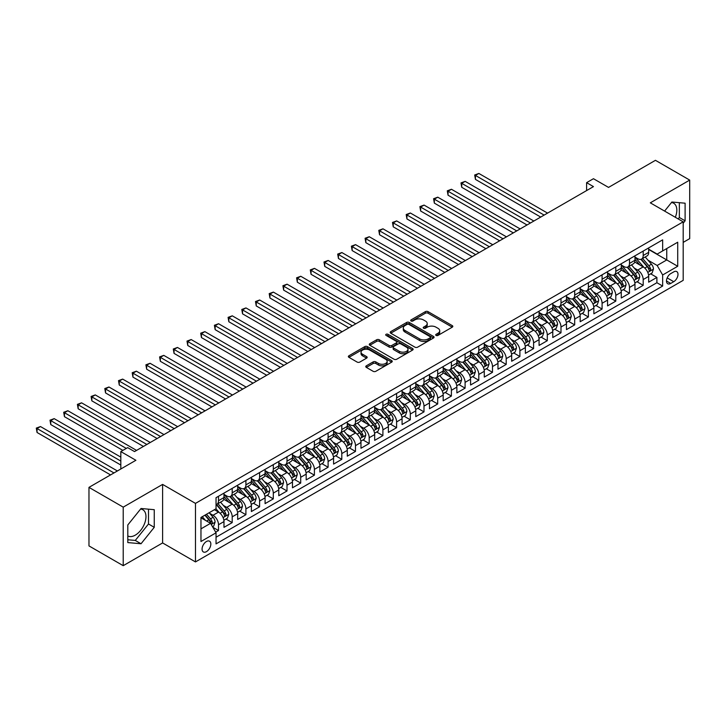 <?xml version="1.0" encoding="UTF-8"?>
<svg xmlns="http://www.w3.org/2000/svg" width="726" height="726" viewBox="0 0 726 726"><rect width="100%" height="100%" fill="white"/><g stroke="black" fill="none" stroke-linecap="round" stroke-linejoin="round"><path stroke-width="1.09" d="M436.09 335.421A1.334 0.771 0 0 0 437.978 335.421L452.262 327.172A1.906 1.098 0 0 0 452.815 326.391A1.906 1.098 0 0 0 452.262 325.62L428.059 311.645A1.906 1.098 0 0 0 425.363 311.645L411.079 319.894A1.334 0.771 0 0 0 410.689 320.438A1.334 0.771 0 0 0 411.079 320.983A1.334 0.771 0 0 0 412.967 320.983L414.809 319.912A6.089 3.512 0 0 1 423.421 319.912L425.436 321.074A6.089 3.512 0 0 1 427.215 323.56A6.089 3.512 0 0 1 425.436 326.047L423.585 327.108A1.334 0.771 0 0 0 423.194 327.653A1.334 0.771 0 0 0 423.585 328.197A1.334 0.771 0 0 0 425.472 328.197L427.315 327.136A6.089 3.512 0 0 1 435.927 327.136L437.941 328.297A6.089 3.512 0 0 1 439.72 330.784A6.089 3.512 0 0 1 437.941 333.261L436.09 334.332A1.334 0.771 0 0 0 435.7 334.877A1.334 0.771 0 0 0 436.09 335.421L436.09 334.332M127.812 535.942A15.11 8.721 120 0 0 135.281 535.144A15.11 8.721 120 0 0 145.155 521.831A15.11 8.721 120 0 0 142.831 509.725A15.11 8.721 120 0 0 140.608 509.035M206.447 551.642A6.198 3.576 120 0 0 210.495 546.179A6.198 3.576 120 0 0 209.551 541.206A6.198 3.576 120 0 0 206.447 541.514A6.198 3.576 120 0 0 202.4 546.977A6.198 3.576 120 0 0 203.353 551.942A6.198 3.576 120 0 0 206.447 551.642M671.459 202.545A15.11 8.721 -60 0 1 673.692 203.235A15.11 8.721 -60 0 1 675.334 217.283M366.331 365.831A1.906 1.098 0 0 0 365.777 366.612A1.906 1.098 0 0 0 366.331 367.383L373.128 371.304A1.906 1.098 0 0 0 375.814 371.304L391.686 362.147A1.906 1.098 0 0 0 392.24 361.366A1.906 1.098 0 0 0 391.686 360.595L367.474 346.62A1.906 1.098 0 0 0 364.788 346.62L348.925 355.776A1.906 1.098 0 0 0 348.362 356.557A1.906 1.098 0 0 0 348.925 357.328L357.119 362.065A1.906 1.098 0 0 0 359.815 362.065L366.603 358.145A1.906 1.098 0 0 0 367.156 357.373A1.906 1.098 0 0 0 366.603 356.593L362.537 354.243A5.091 2.94 0 0 1 361.049 352.164A5.091 2.94 0 0 1 364.189 349.451A5.091 2.94 0 0 1 369.734 350.095L385.669 359.288A5.091 2.94 0 0 1 387.158 361.366A5.091 2.94 0 0 1 384.018 364.08A5.091 2.94 0 0 1 378.473 363.445L375.814 361.911A1.906 1.098 0 0 0 373.128 361.911L366.331 365.831L366.331 367.383M683.193 242.384L689.7 238.627L689.7 180.093L655.451 160.319L608.533 187.408L593.46 178.714L586.608 182.662L593.46 186.618L134.528 451.581L127.676 447.633L120.825 451.581L120.825 468.987M123.22 507.147L123.22 565.681L162.606 542.939L162.606 484.405L123.22 507.147L88.971 487.373L135.898 460.284L120.825 451.581M162.606 484.405L195.485 503.39L683.193 221.82L683.193 280.345L195.485 561.924L195.485 503.39M689.7 180.093L650.314 202.835L683.193 221.82M414.945 347.164A1.906 1.098 0 0 0 417.631 347.164L433.504 337.998A1.906 1.098 0 0 0 434.057 337.227A1.906 1.098 0 0 0 433.504 336.447L409.301 322.471A1.906 1.098 0 0 0 406.605 322.471L390.742 331.637A1.906 1.098 0 0 0 390.189 332.408A1.906 1.098 0 0 0 390.742 333.189L414.945 347.164M386.631 335.702A1.334 0.771 0 0 1 387.983 335.893L387.983 334.314L412.595 348.516A1.906 1.098 0 0 1 413.148 349.297A1.906 1.098 0 0 1 412.595 350.068L396.723 359.234A1.906 1.098 0 0 1 394.036 359.234L369.833 345.258L376.622 341.365L376.622 339.786L369.833 343.707A1.906 1.098 0 0 0 369.271 344.487A1.906 1.098 0 0 0 369.833 345.258L369.833 343.707M376.622 341.365A1.906 1.098 0 0 1 379.308 341.365L379.308 339.786A1.906 1.098 0 0 0 376.622 339.786M379.308 339.786L389.127 345.449A1.906 1.098 0 0 0 391.813 345.449L396.323 342.853A1.906 1.098 0 0 0 396.877 342.073A1.906 1.098 0 0 0 396.323 341.302L386.105 335.403A1.334 0.771 0 0 1 385.715 334.858A1.334 0.771 0 0 1 386.531 334.142A1.334 0.771 0 0 1 387.983 334.314M123.22 565.681L88.971 545.907L88.971 487.373M215.658 532.158L218.508 530.524L212.818 527.239M209.587 513.273L213.027 515.251A7.75 4.474 60 0 1 218.508 524.744L223.98 521.586L223.98 527.357L232.202 522.611L225.968 519.008M223.281 505.36L226.721 507.347A7.75 4.474 60 0 1 232.202 516.839L237.683 513.672L237.683 519.444L245.905 514.698L239.671 511.104M236.985 497.455L240.424 499.434A7.75 4.474 60 0 1 245.905 508.926L251.387 505.768L251.387 511.54L259.599 506.793L253.365 503.191M250.679 489.542L254.127 491.529A7.75 4.474 60 0 1 259.599 501.022L265.081 497.855L265.081 503.626L273.303 498.88L267.068 495.286M264.382 481.628L267.821 483.616A7.75 4.474 60 0 1 273.303 493.108L278.784 489.941L278.784 495.722L287.006 490.976L280.771 487.373M278.085 473.724L281.525 475.712A7.75 4.474 60 0 1 287.006 485.204L292.478 482.037L292.478 487.808L300.7 483.062L294.466 479.469M291.779 465.811L295.219 467.798A7.75 4.474 60 0 1 300.7 477.291L306.181 474.123L306.181 479.904L314.403 475.158L308.169 471.555M305.483 457.906L308.922 459.894A7.75 4.474 60 0 1 314.403 469.377L319.885 466.219L319.885 471.991L328.098 467.245L321.863 463.651M319.177 449.993L322.616 451.98A7.75 4.474 60 0 1 328.098 461.473L333.579 458.306L333.579 464.086L341.801 459.34L335.566 455.737M332.88 442.089L336.32 444.067A7.75 4.474 60 0 1 341.801 453.559L347.282 450.401L347.282 456.173L355.495 451.427L349.27 447.824M346.583 434.175L350.023 436.163A7.75 4.474 60 0 1 355.495 445.655L360.976 442.488L360.976 448.26L369.198 443.513L362.964 439.92M360.277 426.271L363.717 428.249A7.75 4.474 60 0 1 369.198 437.742L374.68 434.584L374.68 440.355L382.901 435.609L376.667 432.006M373.981 418.358L377.42 420.345A7.75 4.474 60 0 1 382.901 429.837L388.383 426.67L388.383 432.442L396.596 427.696L390.361 424.102M387.675 410.444L391.114 412.432A7.75 4.474 60 0 1 396.596 421.924L402.077 418.757L402.077 424.538L410.299 419.791L404.064 416.189M401.378 402.54L404.818 404.527A7.75 4.474 60 0 1 410.299 414.02L415.78 410.852L415.78 416.624L423.993 411.878L417.768 408.284M415.081 394.626L418.521 396.614A7.75 4.474 60 0 1 423.993 406.106L429.474 402.939L429.474 408.72L437.696 403.974L431.462 400.371M428.776 386.722L432.215 388.709A7.75 4.474 60 0 1 437.696 398.193L443.178 395.035L443.178 400.806L451.4 396.06L445.165 392.467M442.479 378.809L445.918 380.796A7.75 4.474 60 0 1 451.4 390.289L456.872 387.121L456.872 392.902L465.094 388.156L458.859 384.553M456.173 370.904L459.612 372.883A7.75 4.474 60 0 1 465.094 382.375L470.575 379.217L470.575 384.989L478.797 380.243L472.562 376.64M469.876 362.991L473.316 364.978A7.75 4.474 60 0 1 478.797 374.471L484.278 371.304L484.278 377.075L492.491 372.329L486.266 368.735M483.58 355.087L487.019 357.065A7.75 4.474 60 0 1 492.491 366.557L497.972 363.399L497.972 369.171L506.194 364.425L499.96 360.822M497.274 347.173L500.713 349.161A7.75 4.474 60 0 1 506.194 358.653L511.676 355.486L511.676 361.258L519.898 356.511L513.663 352.918M510.977 339.26L514.416 341.247A7.75 4.474 60 0 1 519.898 350.74L525.37 347.572L525.37 353.353L533.592 348.607L527.357 345.004M524.671 331.355L528.111 333.343A7.75 4.474 60 0 1 533.592 342.835L539.073 339.668L539.073 345.44L547.295 340.694L541.061 337.1M538.374 323.442L541.814 325.43A7.75 4.474 60 0 1 547.295 334.922L552.776 331.755L552.776 337.536L560.989 332.789L554.764 329.187M552.078 315.538L555.517 317.525A7.75 4.474 60 0 1 560.989 327.009L566.471 323.85L566.471 329.622L574.693 324.876L568.458 321.282M565.772 307.624L569.211 309.612A7.75 4.474 60 0 1 574.693 319.104L580.174 315.937L580.174 321.718L588.396 316.972L582.161 313.369M579.475 299.72L582.914 301.698A7.75 4.474 60 0 1 588.396 311.191L593.868 308.033L593.868 313.804L602.09 309.058L595.855 305.455M593.169 291.807L596.609 293.794A7.75 4.474 60 0 1 602.09 303.286L607.571 300.119L607.571 305.891L615.793 301.145L609.559 297.551M606.872 283.902L610.312 285.881A7.75 4.474 60 0 1 615.793 295.373L621.274 292.215L621.274 297.987L629.487 293.24L623.253 289.638M620.567 275.989L624.015 277.976A7.75 4.474 60 0 1 629.487 287.469L634.969 284.302L634.969 290.073L643.191 285.327L643.191 279.555A7.75 4.474 -120 0 0 637.709 270.063L634.27 268.075M636.956 281.733L643.191 285.327M223.98 521.586A7.75 4.474 -120 0 0 218.508 512.093L214.397 509.716M237.683 513.672A7.75 4.474 -120 0 0 232.202 504.18L223.735 499.288M251.387 505.768A7.75 4.474 -120 0 0 245.905 496.275L237.429 491.384M265.081 497.855A7.75 4.474 -120 0 0 259.599 488.362L251.132 483.471M278.784 489.941A7.75 4.474 -120 0 0 273.303 480.458L264.827 475.566M292.478 482.037A7.75 4.474 -120 0 0 287.006 472.544L278.53 467.653M306.181 474.123A7.75 4.474 -120 0 0 300.7 464.631L292.233 459.74M319.885 466.219A7.75 4.474 -120 0 0 314.403 456.727L305.927 451.835M333.579 458.306A7.75 4.474 -120 0 0 328.098 448.813L319.631 443.922M347.282 450.401A7.75 4.474 -120 0 0 341.801 440.909L333.325 436.017M360.976 442.488A7.75 4.474 -120 0 0 355.495 432.995L347.028 428.104M374.68 434.584A7.75 4.474 -120 0 0 369.198 425.091L360.731 420.2M388.383 426.67A7.75 4.474 -120 0 0 382.901 417.178L374.425 412.286M402.077 418.757A7.75 4.474 -120 0 0 396.596 409.273L388.129 404.382M415.78 410.852A7.75 4.474 -120 0 0 410.299 401.36L401.823 396.469M429.474 402.939A7.75 4.474 -120 0 0 423.993 393.447L415.526 388.564M443.178 395.035A7.75 4.474 -120 0 0 437.696 385.542L429.22 380.651M456.872 387.121A7.75 4.474 -120 0 0 451.4 377.629L442.924 372.737M470.575 379.217A7.75 4.474 -120 0 0 465.094 369.725L456.627 364.833M484.278 371.304A7.75 4.474 -120 0 0 478.797 361.811L470.321 356.92M497.972 363.399A7.75 4.474 -120 0 0 492.491 353.907L484.024 349.015M511.676 355.486A7.75 4.474 -120 0 0 506.194 345.993L497.718 341.102M525.37 347.572A7.75 4.474 -120 0 0 519.898 338.089L511.422 333.198M539.073 339.668A7.75 4.474 -120 0 0 533.592 330.176L525.125 325.284M552.776 331.755A7.75 4.474 -120 0 0 547.295 322.271L538.819 317.38M566.471 323.85A7.75 4.474 -120 0 0 560.989 314.358L552.522 309.467M580.174 315.937A7.75 4.474 -120 0 0 574.693 306.445L566.216 301.553M593.868 308.033A7.75 4.474 -120 0 0 588.396 298.54L579.92 293.649M607.571 300.119A7.75 4.474 -120 0 0 602.09 290.627L593.623 285.735M621.274 292.215A7.75 4.474 -120 0 0 615.793 282.723L607.317 277.831M634.969 284.302A7.75 4.474 -120 0 0 629.487 274.809L621.02 269.918M673.737 271.887L670.724 273.62A6.008 3.467 120 0 0 666.804 278.92A6.008 3.467 120 0 0 667.72 283.73A6.008 3.467 120 0 0 670.724 283.43L673.737 281.688A6.008 3.467 120 0 0 677.667 276.397A6.008 3.467 120 0 0 676.741 271.588A6.008 3.467 120 0 0 673.737 271.887M200.966 528.864L210.558 523.319L216.039 532.811L216.039 543.892L662.647 286.044L662.647 274.972L657.166 265.48L647.973 260.171M216.039 532.811L200.966 541.514L200.966 517.466L216.039 508.772L216.039 497.7L662.647 239.852L662.647 250.924L677.712 242.221L677.712 266.27L662.647 274.972M223.98 494.379L226.721 495.958A7.75 4.474 60 0 0 230.596 496.339L236.077 493.181A7.75 4.474 -120 0 0 237.683 489.633L237.683 485.195M237.683 486.465L240.424 488.044A7.75 4.474 60 0 0 244.299 488.435L249.78 485.267A7.75 4.474 -120 0 0 251.387 481.719L251.387 477.291M251.387 478.552L254.127 480.14A7.75 4.474 60 0 0 257.993 480.521L263.474 477.354A7.75 4.474 -120 0 0 265.081 473.806L265.081 469.377M265.081 470.648L267.821 472.227A7.75 4.474 60 0 0 271.696 472.608L277.178 469.45A7.75 4.474 -120 0 0 278.784 465.901L278.784 461.473M278.784 462.734L281.525 464.322A7.75 4.474 60 0 0 285.4 464.704L290.881 461.536A7.75 4.474 -120 0 0 292.478 457.988L292.478 453.559M292.478 454.83L295.219 456.409A7.75 4.474 60 0 0 299.094 456.79L304.575 453.632A7.75 4.474 -120 0 0 306.181 450.084L306.181 445.655M306.181 446.917L308.922 448.505A7.75 4.474 60 0 0 312.797 448.886L318.278 445.719A7.75 4.474 -120 0 0 319.885 442.17L319.885 437.742M319.885 439.012L322.616 440.591A7.75 4.474 60 0 0 326.491 440.972L331.973 437.814A7.75 4.474 -120 0 0 333.579 434.266L333.579 429.837M333.579 431.099L336.32 432.678A7.75 4.474 60 0 0 340.195 433.068L345.676 429.901A7.75 4.474 -120 0 0 347.282 426.353L347.282 421.924M347.282 423.194L350.023 424.774A7.75 4.474 60 0 0 353.898 425.155L359.37 421.997A7.75 4.474 -120 0 0 360.976 418.448L360.976 414.011M360.976 415.281L363.717 416.86A7.75 4.474 60 0 0 367.592 417.25L373.073 414.083A7.75 4.474 -120 0 0 374.68 410.535L374.68 406.106M374.68 407.368L377.42 408.956A7.75 4.474 60 0 0 381.295 409.337L386.776 406.17A7.75 4.474 -120 0 0 388.383 402.621L388.383 398.193M388.383 399.463L391.114 401.042A7.75 4.474 60 0 0 394.989 401.424L400.471 398.265A7.75 4.474 -120 0 0 402.077 394.717L402.077 390.289M402.077 391.55L404.818 393.138A7.75 4.474 60 0 0 408.693 393.519L414.174 390.352A7.75 4.474 -120 0 0 415.78 386.804L415.78 382.375M415.78 383.646L418.521 385.225A7.75 4.474 60 0 0 422.396 385.606L427.868 382.448A7.75 4.474 -120 0 0 429.474 378.899L429.474 374.471M429.474 375.732L432.215 377.32A7.75 4.474 60 0 0 436.09 377.701L441.571 374.534A7.75 4.474 -120 0 0 443.178 370.986L443.178 366.557M443.178 367.828L445.918 369.407A7.75 4.474 60 0 0 449.793 369.788L455.275 366.63A7.75 4.474 -120 0 0 456.872 363.082L456.872 358.653M456.872 359.915L459.612 361.494A7.75 4.474 60 0 0 463.487 361.884L468.969 358.717A7.75 4.474 -120 0 0 470.575 355.168L470.575 350.74M470.575 352.01L473.316 353.589A7.75 4.474 60 0 0 477.191 353.97L482.672 350.812A7.75 4.474 -120 0 0 484.278 347.264L484.278 342.826M484.278 344.097L487.019 345.676A7.75 4.474 60 0 0 490.894 346.066L496.366 342.899A7.75 4.474 -120 0 0 497.972 339.351L497.972 334.922M497.972 336.183L500.713 337.772A7.75 4.474 60 0 0 504.588 338.153L510.069 334.985A7.75 4.474 -120 0 0 511.676 331.437L511.676 327.009M511.676 328.279L514.416 329.858A7.75 4.474 60 0 0 518.291 330.239L523.773 327.081A7.75 4.474 -120 0 0 525.37 323.533L525.37 319.104M525.37 320.366L528.111 321.954A7.75 4.474 60 0 0 531.986 322.335L537.467 319.168A7.75 4.474 -120 0 0 539.073 315.619L539.073 311.191M539.073 312.461L541.814 314.04A7.75 4.474 60 0 0 545.689 314.422L551.17 311.263A7.75 4.474 -120 0 0 552.776 307.715L552.776 303.286M552.776 304.548L555.517 306.136A7.75 4.474 60 0 0 559.392 306.517L564.864 303.35A7.75 4.474 -120 0 0 566.471 299.802L566.471 295.373M566.471 296.644L569.211 298.223A7.75 4.474 60 0 0 573.086 298.604L578.568 295.446A7.75 4.474 -120 0 0 580.174 291.897L580.174 287.469M580.174 288.73L582.914 290.309A7.75 4.474 60 0 0 586.789 290.699L592.271 287.532A7.75 4.474 -120 0 0 593.868 283.984L593.868 279.555M593.868 280.826L596.609 282.405A7.75 4.474 60 0 0 600.484 282.786L605.965 279.628A7.75 4.474 -120 0 0 607.571 276.08L607.571 271.651M607.571 272.912L610.312 274.492A7.75 4.474 60 0 0 614.187 274.882L619.668 271.715A7.75 4.474 -120 0 0 621.274 268.166L621.274 263.738M621.274 264.999L624.015 266.587A7.75 4.474 60 0 0 627.881 266.968L633.362 263.801A7.75 4.474 -120 0 0 634.969 260.253L634.969 255.824M216.039 537.24L656.894 282.723L656.894 277.423L648.672 282.169L648.672 276.388A7.75 4.474 -120 0 0 643.191 266.905L634.715 262.013M634.969 257.095L637.709 258.674A7.75 4.474 -120 0 0 641.584 259.055A7.75 4.474 -120 0 0 643.191 255.516L643.191 251.078M641.584 259.055L647.066 255.897A7.75 4.474 -120 0 0 648.672 252.349L648.672 247.92M218.508 496.275L218.508 500.704A7.75 4.474 60 0 1 216.902 504.252A7.75 4.474 60 0 1 216.039 504.561M216.902 504.252L222.383 501.085A7.75 4.474 -120 0 0 223.98 497.537L223.98 493.108M232.202 488.362L232.202 492.791A7.75 4.474 60 0 1 230.596 496.339M245.905 480.458L245.905 484.886A7.75 4.474 60 0 1 244.299 488.435M259.599 472.544L259.599 476.973A7.75 4.474 60 0 1 257.993 480.521M273.303 464.631L273.303 469.069A7.75 4.474 60 0 1 271.696 472.608M287.006 456.727L287.006 461.155A7.75 4.474 60 0 1 285.4 464.704M300.7 448.813L300.7 453.242A7.75 4.474 60 0 1 299.094 456.79M314.403 440.909L314.403 445.337A7.75 4.474 60 0 1 312.797 448.886M328.098 432.995L328.098 437.424A7.75 4.474 60 0 1 326.491 440.972M341.801 425.091L341.801 429.52A7.75 4.474 60 0 1 340.195 433.068M355.495 417.178L355.495 421.606A7.75 4.474 60 0 1 353.898 425.155M369.198 409.273L369.198 413.702A7.75 4.474 60 0 1 367.592 417.25M382.901 401.36L382.901 405.789A7.75 4.474 60 0 1 381.295 409.337M396.596 393.447L396.596 397.884A7.75 4.474 60 0 1 394.989 401.424M410.299 385.542L410.299 389.971A7.75 4.474 60 0 1 408.693 393.519M423.993 377.629L423.993 382.058A7.75 4.474 60 0 1 422.396 385.606M437.696 369.725L437.696 374.153A7.75 4.474 60 0 1 436.09 377.701M451.4 361.811L451.4 366.24A7.75 4.474 60 0 1 449.793 369.788M465.094 353.907L465.094 358.335A7.75 4.474 60 0 1 463.487 361.884M478.797 345.993L478.797 350.422A7.75 4.474 60 0 1 477.191 353.97M492.491 338.089L492.491 342.518A7.75 4.474 60 0 1 490.894 346.066M506.194 330.176L506.194 334.604A7.75 4.474 60 0 1 504.588 338.153M519.898 322.262L519.898 326.7A7.75 4.474 60 0 1 518.291 330.239M533.592 314.358L533.592 318.787A7.75 4.474 60 0 1 531.986 322.335M547.295 306.445L547.295 310.873A7.75 4.474 60 0 1 545.689 314.422M560.989 298.54L560.989 302.969A7.75 4.474 60 0 1 559.392 306.517M574.693 290.627L574.693 295.055A7.75 4.474 60 0 1 573.086 298.604M588.396 282.723L588.396 287.151A7.75 4.474 60 0 1 586.789 290.699M602.09 274.809L602.09 279.238A7.75 4.474 60 0 1 600.484 282.786M615.793 266.905L615.793 271.333A7.75 4.474 60 0 1 614.187 274.882M629.487 258.991L629.487 263.42A7.75 4.474 60 0 1 627.881 266.968M629.487 287.469L629.487 293.24M615.793 295.373L615.793 301.145M602.09 303.286L602.09 309.058M588.396 311.191L588.396 316.972M574.693 319.104L574.693 324.876M560.989 327.009L560.989 332.789M547.295 334.922L547.295 340.694M533.592 342.835L533.592 348.607M519.898 350.74L519.898 356.511M506.194 358.653L506.194 364.425M492.491 366.557L492.491 372.329M478.797 374.471L478.797 380.243M465.094 382.375L465.094 388.156M451.4 390.289L451.4 396.06M437.696 398.193L437.696 403.974M423.993 406.106L423.993 411.878M410.299 414.02L410.299 419.791M396.596 421.924L396.596 427.696M382.901 429.837L382.901 435.609M369.198 437.742L369.198 443.513M355.495 445.655L355.495 451.427M341.801 453.559L341.801 459.34M328.098 461.473L328.098 467.245M314.403 469.377L314.403 475.158M300.7 477.291L300.7 483.062M287.006 485.204L287.006 490.976M273.303 493.108L273.303 498.88M259.599 501.022L259.599 506.793M245.905 508.926L245.905 514.698M232.202 516.839L232.202 522.611M218.508 524.744L218.508 530.524M210.558 523.319L200.966 517.783M657.166 265.48L666.749 259.944L666.749 248.555L677.712 242.221M648.672 249.499L677.712 266.27M648.672 249.181L657.166 254.091L662.647 250.924M162.606 542.939L195.485 561.924M586.608 182.662L586.608 190.575M650.659 273.82L656.894 277.423M656.894 282.723L662.647 286.044M683.193 223.209L685.108 220.822L685.108 203.198L671.895 202.019L664.599 211.084M127.812 542.576L141.035 543.756L154.257 527.312L154.257 509.688L141.035 508.499L127.812 524.952L127.812 542.576M678.202 218.934L679.355 217.501L679.355 202.681M679.355 217.501L685.108 220.822M127.812 539.772L135.281 540.434L148.503 523.99L148.503 509.171M148.503 523.99L154.257 527.312M135.281 540.434L141.035 543.756M436.625 335.603L437.941 334.849A6.089 3.512 0 0 0 439.72 332.363L439.72 330.784M427.215 323.56L427.215 325.139A6.089 3.512 0 0 1 425.436 327.626L424.12 328.388M452.234 327.181L428.059 313.224A1.906 1.098 0 0 0 425.363 313.224L411.615 321.164M433.476 338.017L409.301 324.059A1.906 1.098 0 0 0 406.605 324.059L390.769 333.198M430.137 337.772A1.334 0.771 0 0 0 430.527 337.227A1.334 0.771 0 0 0 430.137 336.683L408.892 324.413A1.334 0.771 0 0 0 407.014 324.413L405.063 325.538A6.089 3.512 0 0 0 403.284 328.025A6.089 3.512 0 0 0 405.063 330.511L419.583 338.897A6.089 3.512 0 0 0 428.195 338.897L430.137 337.772L430.137 339.351A1.334 0.771 0 0 0 430.527 338.806L430.527 337.227M403.284 328.025L403.284 329.604A6.089 3.512 0 0 0 405.063 332.091L405.063 330.511M430.137 339.351L428.195 340.476A6.089 3.512 0 0 1 419.583 340.476L405.063 332.091M379.308 341.365L389.127 347.037A1.906 1.098 0 0 0 391.813 347.037L396.323 344.433A1.906 1.098 0 0 0 396.877 343.661L396.877 342.073M387.983 335.893L412.568 350.086M399.318 351.339A5.091 2.94 0 0 0 404.854 351.974A5.091 2.94 0 0 0 407.994 349.26A5.091 2.94 0 0 0 406.506 347.182L400.897 343.942A1.906 1.098 0 0 0 398.202 343.942L393.701 346.538A1.906 1.098 0 0 0 393.147 347.318A1.906 1.098 0 0 0 393.701 348.09L399.318 351.339L399.318 352.918A5.091 2.94 0 0 0 404.854 353.553A5.091 2.94 0 0 0 407.994 350.839L407.994 349.26M393.147 347.318L393.147 348.897A1.906 1.098 0 0 0 393.701 349.678L393.701 348.09M399.318 352.918L393.701 349.678M387.158 361.366L387.158 362.955A5.091 2.94 0 0 1 384.018 365.668A5.091 2.94 0 0 1 378.473 365.024L375.814 363.49A1.906 1.098 0 0 0 373.128 363.49L366.358 367.401M361.049 352.164L361.049 353.753A5.091 2.94 0 0 0 362.537 355.831L362.537 354.243M366.603 356.593L366.603 358.145L362.537 355.831M391.686 360.595L391.686 362.147L367.474 348.199A1.906 1.098 0 0 0 364.788 348.199L348.943 357.346L348.925 355.776M648.554 275.036L652.093 272.994L653.464 269.037A5.136 2.968 -120 0 0 651.467 264.219L645.205 256.968M643.953 267.404L636.53 258.81A14.819 8.558 -120 0 0 634.969 257.176M639.878 264.99L635.731 260.18A12.306 7.106 -120 0 0 634.969 259.354M547.567 213.117L478.861 173.45L475.439 175.429L475.439 179.386L540.716 217.074M640.886 259.336L647.22 266.669A5.136 2.968 60 0 1 649.044 270.208C649.824 271.234 650.369 270.925 650.696 269.255A5.136 2.968 -120 0 0 648.862 265.716L642.601 258.474M641.258 259.218L648.064 267.095A2.614 1.506 60 0 1 648.717 268.121L650.696 269.255M649.044 270.208L649.425 270.816M475.439 179.386L474.686 174.993L544.146 215.096M474.686 174.993L478.861 173.45M634.851 282.94L638.399 280.898L639.76 276.942A5.136 2.968 -120 0 0 637.764 272.123L631.502 264.881M630.25 275.308L622.826 266.714A14.819 8.558 -120 0 0 621.274 265.09M626.184 272.903L622.028 268.094A12.306 7.106 -120 0 0 621.274 267.268M533.864 221.031L465.166 181.364L461.736 183.342L461.736 187.29L527.022 224.978M627.191 267.25L633.517 274.573A5.136 2.968 60 0 1 635.35 278.112C636.121 279.147 636.666 278.829 636.992 277.169A5.136 2.968 -120 0 0 635.159 273.629L628.907 266.378M627.563 267.132L634.361 275A2.614 1.506 60 0 1 635.023 276.025L636.992 277.169M635.35 278.112L635.722 278.72M461.736 187.29L460.983 182.907L530.443 223M460.983 182.907L465.166 181.364M621.157 290.854L624.696 288.812L626.066 284.855A5.136 2.968 -120 0 0 624.07 280.036L617.808 272.785M616.555 283.222L609.132 274.628A14.819 8.558 -120 0 0 607.571 272.994M612.481 280.808L608.334 275.998A12.306 7.106 -120 0 0 607.571 275.172M520.17 228.935L451.463 189.268L448.042 191.247L448.042 195.203L513.318 232.892M613.488 275.154L619.822 282.487A5.136 2.968 60 0 1 621.647 286.026C622.418 287.051 622.972 286.743 623.289 285.073A5.136 2.968 -120 0 0 621.465 281.534L615.203 274.292M613.86 275.036L620.666 282.913A2.614 1.506 60 0 1 621.32 283.939L623.289 285.073M621.647 286.026L622.019 286.634M448.042 195.203L447.289 190.811L516.74 230.913M447.289 190.811L451.463 189.268M607.453 298.767L610.993 296.716L612.363 292.769A5.136 2.968 -120 0 0 610.366 287.941L604.105 280.699M602.852 291.126L595.429 282.532A14.819 8.558 -120 0 0 593.868 280.908M598.778 288.721L594.63 283.911A12.306 7.106 -120 0 0 593.868 283.086M506.467 236.848L437.769 197.182L434.339 199.16L434.339 203.117L499.615 240.796M599.785 283.067L606.119 290.4A5.136 2.968 60 0 1 607.952 293.93C608.724 294.965 609.268 294.647 609.595 292.986A5.136 2.968 -120 0 0 607.762 289.447L601.5 282.196M600.157 282.949L606.963 290.827A2.614 1.506 60 0 1 607.626 291.843L609.595 292.986M607.952 293.93L608.324 294.538M434.339 203.117L433.585 198.724L503.045 238.827M433.585 198.724L437.769 197.182M593.759 306.671L597.298 304.63L598.669 300.673A5.136 2.968 -120 0 0 596.663 295.854L590.41 288.603M589.149 299.039L581.726 290.445A14.819 8.558 -120 0 0 580.174 288.812M585.083 296.625L580.927 291.825A12.306 7.106 -120 0 0 580.174 290.99M492.772 244.753L424.066 205.086L420.644 207.064L420.644 211.021L485.921 248.709M586.091 290.972L592.416 298.304A5.136 2.968 60 0 1 594.249 301.844C595.021 302.878 595.574 302.56 595.892 300.891A5.136 2.968 -120 0 0 594.068 297.361L587.806 290.11M586.463 290.854L593.26 298.731A2.614 1.506 60 0 1 593.922 299.756L595.892 300.891M594.249 301.844L594.621 302.452M420.644 211.021L419.891 206.629L489.342 246.731M419.891 206.629L424.066 205.086M580.056 314.585L583.595 312.543L584.965 308.586A5.136 2.968 -120 0 0 582.969 303.758L576.707 296.517M575.455 306.953L568.031 298.359A14.819 8.558 -120 0 0 566.471 296.725M571.38 304.539L567.233 299.729A12.306 7.106 -120 0 0 566.471 298.903M479.069 252.666L410.362 212.999L406.941 214.978L406.941 218.934L472.218 256.623M572.387 298.885L578.722 306.218A5.136 2.968 60 0 1 580.555 309.748C581.326 310.782 581.871 310.465 582.198 308.804A5.136 2.968 -120 0 0 580.364 305.265L574.103 298.023M572.76 298.767L579.566 306.644A2.614 1.506 60 0 1 580.219 307.661L582.198 308.804M580.555 309.748L580.927 310.356M406.941 218.934L406.188 214.542L475.648 254.645M406.188 214.542L410.362 212.999M566.362 322.489L569.901 320.447L571.271 316.491A5.136 2.968 -120 0 0 569.266 311.672L563.004 304.421M561.752 314.857L554.328 306.263A14.819 8.558 -120 0 0 552.776 304.639M557.686 312.443L553.53 307.642A12.306 7.106 -120 0 0 552.776 306.817M465.366 260.57L396.668 220.913L393.238 222.882L393.238 226.839L458.523 264.527M558.693 306.789L565.019 314.122A5.136 2.968 60 0 1 566.852 317.661C567.623 318.696 568.168 318.378 568.494 316.708A5.136 2.968 -120 0 0 566.661 313.178L560.408 305.927M559.065 306.671L565.863 314.549A2.614 1.506 60 0 1 566.525 315.574L568.494 316.708M566.852 317.661L567.224 318.269M393.238 226.839L392.485 222.446L461.945 262.549M392.485 222.446L396.668 220.913M552.658 330.403L556.198 328.361L557.568 324.404A5.136 2.968 -120 0 0 555.572 319.585L549.31 312.334M548.057 322.771L540.634 314.176A14.819 8.558 -120 0 0 539.073 312.543M543.983 320.357L539.835 315.547A12.306 7.106 -120 0 0 539.073 314.721M451.672 268.484L382.965 228.817L379.544 230.795L379.544 234.752L444.82 272.441M544.99 314.703L551.324 322.035A5.136 2.968 60 0 1 553.148 325.566C553.92 326.6 554.473 326.283 554.791 324.622A5.136 2.968 -120 0 0 552.967 321.083L546.705 313.841M545.362 314.585L552.168 322.462A2.614 1.506 60 0 1 552.822 323.487L554.791 324.622M553.148 325.566L553.53 326.183M379.544 234.752L378.79 230.36L448.241 270.462M378.79 230.36L382.965 228.817M538.955 338.307L542.494 336.265L543.865 332.308A5.136 2.968 -120 0 0 541.868 327.49L535.606 320.248M534.354 330.675L526.931 322.081A14.819 8.558 -120 0 0 525.37 320.456M530.279 328.261L526.132 323.46A12.306 7.106 -120 0 0 525.37 322.634M437.969 276.388L369.271 236.73L365.84 238.709L365.84 242.656L431.117 280.345M531.287 322.616L537.621 329.94A5.136 2.968 60 0 1 539.454 333.479C540.226 334.514 540.77 334.196 541.097 332.526A5.136 2.968 -120 0 0 539.264 328.996L533.002 321.745M531.659 322.489L538.465 330.366A2.614 1.506 60 0 1 539.128 331.392L541.097 332.526M539.454 333.479L539.826 334.087M365.84 242.656L365.087 238.273L434.547 278.367M365.087 238.273L369.271 236.73M525.261 346.22L528.8 344.178L530.171 340.222A5.136 2.968 -120 0 0 528.165 335.403L521.912 328.152M520.651 338.588L513.237 329.994A14.819 8.558 -120 0 0 511.676 328.361M516.585 336.174L512.429 331.365A12.306 7.106 -120 0 0 511.676 330.539M424.274 284.302L355.568 244.635L352.146 246.613L352.146 250.57L417.423 288.258M517.593 330.521L523.918 337.853A5.136 2.968 60 0 1 525.751 341.392C526.522 342.418 527.076 342.109 527.394 340.44A5.136 2.968 -120 0 0 525.57 336.9L519.308 329.658M517.965 330.403L524.762 338.28A2.614 1.506 60 0 1 525.424 339.305L527.394 340.44M525.751 341.392L526.123 342M352.146 250.57L351.393 246.178L420.844 286.28M351.393 246.178L355.568 244.635M511.558 354.125L515.097 352.083L516.467 348.126A5.136 2.968 -120 0 0 514.471 343.307L508.209 336.065M506.957 346.493L499.533 337.899A14.819 8.558 -120 0 0 497.972 336.274M502.882 344.088L498.735 339.278A12.306 7.106 -120 0 0 497.972 338.452M410.571 292.215L341.864 252.548L338.443 254.527L338.443 258.474L403.72 296.163M503.889 338.434L510.224 345.757A5.136 2.968 60 0 1 512.057 349.297C512.828 350.331 513.373 350.014 513.699 348.353A5.136 2.968 -120 0 0 511.866 344.814L505.605 337.563M504.261 338.316L511.068 346.184A2.614 1.506 60 0 1 511.721 347.209L513.699 348.353M512.057 349.297L512.429 349.905M338.443 258.474L337.69 254.091L407.15 294.184M337.69 254.091L341.864 252.548M497.864 362.038L501.403 359.996L502.773 356.039A5.136 2.968 -120 0 0 500.768 351.221L494.515 343.97M493.253 354.406L485.83 345.812A14.819 8.558 -120 0 0 484.278 344.178M489.188 351.992L485.032 347.182A12.306 7.106 -120 0 0 484.278 346.356M396.868 300.119L328.17 260.452L324.74 262.431L324.74 266.388L390.025 304.076M490.195 346.338L496.52 353.671A5.136 2.968 60 0 1 498.354 357.21C499.125 358.236 499.67 357.927 499.996 356.257A5.136 2.968 -120 0 0 498.163 352.718L491.91 345.476M490.567 346.22L497.364 354.097A2.614 1.506 60 0 1 498.027 355.123L499.996 356.257M498.354 357.21L498.726 357.818M324.74 266.388L323.987 261.995L393.447 302.098M323.987 261.995L328.17 260.452M484.16 369.951L487.7 367.9L489.07 363.953A5.136 2.968 -120 0 0 487.073 359.125L480.812 351.883M479.559 362.31L472.136 353.716A14.819 8.558 -120 0 0 470.575 352.092M475.485 359.905L471.337 355.096A12.306 7.106 -120 0 0 470.575 354.27M383.174 308.033L314.467 268.366L311.046 270.344L311.046 274.301L376.322 311.98M476.492 354.252L482.826 361.584A5.136 2.968 60 0 1 484.65 365.114C485.422 366.149 485.975 365.831 486.302 364.171A5.136 2.968 -120 0 0 484.469 360.631L478.207 353.38M476.864 354.134L483.67 362.011A2.614 1.506 60 0 1 484.324 363.027L486.302 364.171M484.65 365.114L485.032 365.722M311.046 274.301L310.292 269.909L379.743 310.011M310.292 269.909L314.467 268.366M470.457 377.856L473.996 375.814L475.367 371.857A5.136 2.968 -120 0 0 473.37 367.038L467.108 359.787M465.856 370.224L458.433 361.63A14.819 8.558 -120 0 0 456.872 359.996M461.79 367.81L457.634 363.009A12.306 7.106 -120 0 0 456.872 362.174M369.47 315.937L300.773 276.27L297.342 278.249L297.342 282.205L362.619 319.894M462.789 362.156L469.123 369.489A5.136 2.968 60 0 1 470.956 373.028C471.728 374.062 472.272 373.745 472.599 372.075A5.136 2.968 -120 0 0 470.766 368.545L464.513 361.294M463.161 362.038L469.967 369.915A2.614 1.506 60 0 1 470.63 370.941L472.599 372.075M470.956 373.028L471.328 373.636M297.342 282.205L296.589 277.813L366.049 317.915M296.589 277.813L300.773 276.27M456.763 385.769L460.302 383.718L461.672 379.771A5.136 2.968 -120 0 0 459.667 374.943L453.414 367.701M452.162 378.137L444.739 369.543A14.819 8.558 -120 0 0 443.178 367.91M448.087 375.723L443.931 370.913A12.306 7.106 -120 0 0 443.178 370.088M355.776 323.85L287.069 284.184L283.648 286.162L283.648 290.119L348.925 327.807M449.095 370.069L455.42 377.402A5.136 2.968 60 0 1 457.253 380.932C458.024 381.967 458.578 381.649 458.896 379.988A5.136 2.968 -120 0 0 457.071 376.449L450.81 369.207M449.467 369.951L456.273 377.829A2.614 1.506 60 0 1 456.926 378.845L458.896 379.988M457.253 380.932L457.625 381.54M283.648 290.119L282.895 285.726L352.346 325.829M282.895 285.726L287.069 284.184M443.06 393.673L446.599 391.632L447.969 387.675A5.136 2.968 -120 0 0 445.973 382.856L439.711 375.605M438.459 386.041L431.035 377.447A14.819 8.558 -120 0 0 429.474 375.823M434.384 383.627L430.237 378.827A12.306 7.106 -120 0 0 429.474 378.001M342.073 331.755L273.366 292.097L269.945 294.066L269.945 298.023L335.221 335.711M435.391 377.974L441.726 385.306A5.136 2.968 60 0 1 443.559 388.846C444.33 389.88 444.875 389.563 445.201 387.893A5.136 2.968 -120 0 0 443.368 384.363L437.106 377.112M435.763 377.856L442.57 385.733A2.614 1.506 60 0 1 443.232 386.758L445.201 387.893M443.559 388.846L443.931 389.454M269.945 298.023L269.192 293.631L338.652 333.733M269.192 293.631L273.366 292.097M429.365 401.587L432.905 399.545L434.275 395.588A5.136 2.968 -120 0 0 432.269 390.769L426.017 383.519M424.755 393.955L417.332 385.361A14.819 8.558 -120 0 0 415.78 383.727M420.69 391.541L416.533 386.731A12.306 7.106 -120 0 0 415.78 385.905M328.37 339.668L259.672 300.001L256.251 301.98L256.251 305.936L321.527 343.625M421.697 385.887L428.022 393.22A5.136 2.968 60 0 1 429.856 396.75C430.627 397.784 431.171 397.467 431.498 395.806A5.136 2.968 -120 0 0 429.665 392.267L423.412 385.025M422.069 385.769L428.866 393.646A2.614 1.506 60 0 1 429.529 394.663L431.498 395.806M429.856 396.75L430.228 397.367M256.251 305.936L255.488 301.544L324.949 341.647M255.488 301.544L259.672 300.001M415.662 409.491L419.201 407.449L420.572 403.493A5.136 2.968 -120 0 0 418.575 398.674L412.314 391.432M411.061 401.859L403.638 393.265A14.819 8.558 -120 0 0 402.077 391.641M406.987 399.445L402.839 394.645A12.306 7.106 -120 0 0 402.077 393.819M314.676 347.572L245.969 307.915L242.548 309.893L242.548 313.841L307.824 351.529M407.994 393.801L414.328 401.124A5.136 2.968 60 0 1 416.152 404.663C416.924 405.698 417.477 405.38 417.804 403.71A5.136 2.968 -120 0 0 415.971 400.18L409.709 392.929M408.366 393.673L415.172 401.551A2.614 1.506 60 0 1 415.826 402.576L417.804 403.71M416.152 404.663L416.533 405.271M242.548 313.841L241.794 309.457L311.245 349.551M241.794 309.457L245.969 307.915M401.959 417.405L405.507 415.363L406.869 411.406A5.136 2.968 -120 0 0 404.872 406.587L398.61 399.336M397.358 409.773L389.935 401.179A14.819 8.558 -120 0 0 388.383 399.545M393.292 407.359L389.136 402.549A12.306 7.106 -120 0 0 388.383 401.723M300.972 355.486L232.275 315.819L228.844 317.797L228.844 321.754L294.121 359.443M394.291 401.705L400.625 409.037A5.136 2.968 60 0 1 402.458 412.577C403.229 413.602 403.774 413.294 404.101 411.624A5.136 2.968 -120 0 0 402.268 408.085L396.015 400.843M394.672 401.587L401.469 409.464A2.614 1.506 60 0 1 402.131 410.489L404.101 411.624M402.458 412.577L402.83 413.185M228.844 321.754L228.091 317.362L297.551 357.464M228.091 317.362L232.275 315.819M388.265 425.309L391.804 423.267L393.174 419.31A5.136 2.968 -120 0 0 391.178 414.492L384.916 407.25M383.664 417.677L376.24 409.083A14.819 8.558 -120 0 0 374.68 407.458M379.589 415.272L375.433 410.462A12.306 7.106 -120 0 0 374.68 409.636M287.278 363.399L218.571 323.732L215.15 325.711L215.15 329.658L280.427 367.347M380.596 409.618L386.931 416.942A5.136 2.968 60 0 1 388.755 420.481C389.526 421.516 390.08 421.198 390.397 419.537A5.136 2.968 -120 0 0 388.573 415.998L382.312 408.747M380.969 409.5L387.775 417.368A2.614 1.506 60 0 1 388.428 418.394L390.397 419.537M388.755 420.481L389.127 421.089M215.15 329.658L214.397 325.275L283.848 365.369M214.397 325.275L218.571 323.732M374.562 433.222L378.101 431.18L379.471 427.224A5.136 2.968 -120 0 0 377.475 422.405L371.213 415.154M369.961 425.59L362.537 416.996A14.819 8.558 -120 0 0 360.976 415.363M365.886 423.176L361.739 418.367A12.306 7.106 -120 0 0 360.976 417.541M273.575 371.304L204.877 331.637L201.447 333.615L201.447 337.572L266.723 375.26M366.893 417.523L373.228 424.855A5.136 2.968 60 0 1 375.061 428.394C375.832 429.42 376.377 429.111 376.703 427.442A5.136 2.968 -120 0 0 374.87 423.902L368.608 416.66M367.265 417.405L374.071 425.282A2.614 1.506 60 0 1 374.734 426.307L376.703 427.442M375.061 428.394L375.433 429.002M201.447 337.572L200.694 333.18L270.154 373.282M200.694 333.18L204.877 331.637M360.867 441.136L364.407 439.085L365.777 435.137A5.136 2.968 -120 0 0 363.771 430.309L357.519 423.067M356.257 433.495L348.834 424.901A14.819 8.558 -120 0 0 347.282 423.276M352.192 431.09L348.035 426.28A12.306 7.106 -120 0 0 347.282 425.454M259.872 379.217L191.174 339.55L187.753 341.529L187.753 345.485L253.029 383.165M353.199 425.436L359.524 432.769A5.136 2.968 60 0 1 361.357 436.299C362.129 437.333 362.673 437.016 363 435.355A5.136 2.968 -120 0 0 361.167 431.816L354.914 424.565M353.571 425.318L360.368 433.195A2.614 1.506 60 0 1 361.031 434.212L363 435.355M361.357 436.299L361.73 436.907M187.753 345.485L186.999 341.093L256.45 381.195M186.999 341.093L191.174 339.55M347.164 449.04L350.703 446.998L352.074 443.041A5.136 2.968 -120 0 0 350.077 438.223L343.815 430.972M342.563 441.408L335.14 432.814A14.819 8.558 -120 0 0 333.579 431.18M338.488 438.994L334.341 434.193A12.306 7.106 -120 0 0 333.579 433.358M246.178 387.121L177.471 347.455L174.049 349.433L174.049 353.39L239.326 391.078M339.496 433.34L345.83 440.673A5.136 2.968 60 0 1 347.654 444.212C348.426 445.247 348.979 444.929 349.306 443.259A5.136 2.968 -120 0 0 347.473 439.729L341.211 432.478M339.868 433.222L346.674 441.099A2.614 1.506 60 0 1 347.327 442.125L349.306 443.259M347.654 444.212L348.035 444.82M174.049 353.39L173.296 348.997L242.747 389.1M173.296 348.997L177.471 347.455M333.461 456.953L337.009 454.903L338.37 450.955A5.136 2.968 -120 0 0 336.374 446.127L330.112 438.885M328.86 449.321L321.436 440.727A14.819 8.558 -120 0 0 319.885 439.094M324.794 446.907L320.638 442.098A12.306 7.106 -120 0 0 319.885 441.272M232.474 395.035L163.777 355.368L160.346 357.346L160.346 361.303L225.623 398.991M325.802 441.254L332.127 448.586A5.136 2.968 60 0 1 333.96 452.116C334.731 453.151 335.276 452.833 335.603 451.173A5.136 2.968 -120 0 0 333.769 447.633L327.517 440.392M326.174 441.136L332.971 449.013A2.614 1.506 60 0 1 333.633 450.029L335.603 451.173M333.96 452.116L334.332 452.725M160.346 361.303L159.593 356.911L229.053 397.013M159.593 356.911L163.777 355.368M319.767 464.858L323.306 462.816L324.676 458.859A5.136 2.968 -120 0 0 322.68 454.04L316.418 446.789M315.166 457.226L307.742 448.632A14.819 8.558 -120 0 0 306.181 447.007M311.091 454.812L306.935 450.011A12.306 7.106 -120 0 0 306.181 449.185M218.78 402.939L150.073 363.281L146.652 365.251L146.652 369.207L211.928 406.896M312.098 449.158L318.433 456.491A5.136 2.968 60 0 1 320.257 460.03C321.028 461.064 321.582 460.747 321.899 459.077A5.136 2.968 -120 0 0 320.075 455.547L313.813 448.296M312.47 449.04L319.277 456.917A2.614 1.506 60 0 1 319.93 457.943L321.899 459.077M320.257 460.03L320.629 460.638M146.652 369.207L145.899 364.815L215.35 404.917M145.899 364.815L150.073 363.281M306.063 472.771L309.603 470.729L310.973 466.773A5.136 2.968 -120 0 0 308.977 461.954L302.715 454.703M301.462 465.139L294.039 456.545A14.819 8.558 -120 0 0 292.478 454.912M297.388 462.725L293.24 457.915A12.306 7.106 -120 0 0 292.478 457.09M205.077 410.852L136.379 371.186L132.949 373.164L132.949 377.121L198.225 414.809M298.395 457.071L304.729 464.404A5.136 2.968 60 0 1 306.563 467.934C307.334 468.969 307.878 468.651 308.205 466.99A5.136 2.968 -120 0 0 306.372 463.451L300.11 456.209M298.767 456.953L305.573 464.831A2.614 1.506 60 0 1 306.236 465.847L308.205 466.99M306.563 467.934L306.935 468.551M132.949 377.121L132.196 372.728L201.656 412.831M132.196 372.728L136.379 371.186M292.369 480.676L295.909 478.634L297.279 474.677A5.136 2.968 -120 0 0 295.273 469.858L289.021 462.616M287.759 473.043L280.336 464.449A14.819 8.558 -120 0 0 278.784 462.825M283.694 470.63L279.537 465.829A12.306 7.106 -120 0 0 278.784 465.003M191.383 418.757L122.676 379.099L119.255 381.077L119.255 385.025L184.531 422.714M284.701 464.985L291.026 472.308A5.136 2.968 60 0 1 292.859 475.848C293.631 476.882 294.175 476.565 294.502 474.895A5.136 2.968 -120 0 0 292.678 471.365L286.416 464.114M285.073 464.858L291.87 472.735A2.614 1.506 60 0 1 292.533 473.76L294.502 474.895M292.859 475.848L293.231 476.456M119.255 385.025L118.501 380.642L187.952 420.735M118.501 380.642L122.676 379.099M278.666 488.589L282.205 486.547L283.576 482.59A5.136 2.968 -120 0 0 281.579 477.772L275.317 470.521M274.065 480.957L266.642 472.363A14.819 8.558 -120 0 0 265.081 470.729M269.99 478.543L265.843 473.733A12.306 7.106 -120 0 0 265.081 472.907M177.679 426.67L108.973 387.003L105.551 388.982L105.551 392.938L170.828 430.627M270.998 472.889L277.332 480.222A5.136 2.968 60 0 1 279.165 483.761C279.937 484.787 280.481 484.478 280.808 482.808A5.136 2.968 -120 0 0 278.975 479.269L272.713 472.027M271.37 472.771L278.176 480.648A2.614 1.506 60 0 1 278.829 481.674L280.808 482.808M279.165 483.761L279.537 484.369M105.551 392.938L104.798 388.546L174.258 428.649M104.798 388.546L108.973 387.003M264.963 496.493L268.511 494.451L269.872 490.495A5.136 2.968 -120 0 0 267.876 485.676L261.614 478.434M260.362 488.861L252.938 480.267A14.819 8.558 -120 0 0 251.387 478.643M256.296 486.456L252.14 481.647A12.306 7.106 -120 0 0 251.387 480.821M163.976 434.584L95.278 394.917L91.848 396.895L91.848 400.843L157.134 438.531M257.303 480.803L263.629 488.126A5.136 2.968 60 0 1 265.462 491.665C266.233 492.7 266.778 492.382 267.104 490.722A5.136 2.968 -120 0 0 265.271 487.182L259.019 479.931M257.676 480.685L264.473 488.553A2.614 1.506 60 0 1 265.135 489.578L267.104 490.722M265.462 491.665L265.834 492.273M91.848 400.843L91.095 396.46L160.555 436.553M91.095 396.46L95.278 394.917M251.269 504.407L254.808 502.365L256.178 498.408A5.136 2.968 -120 0 0 254.182 493.589L247.92 486.338M246.668 496.775L239.244 488.181A14.819 8.558 -120 0 0 237.683 486.547M242.593 494.361L238.446 489.551A12.306 7.106 -120 0 0 237.683 488.725M150.282 442.488L81.575 402.821L78.154 404.799L78.154 408.756L143.43 446.445M243.6 488.707L249.935 496.04A5.136 2.968 60 0 1 251.759 499.579C252.53 500.604 253.084 500.296 253.401 498.626A5.136 2.968 -120 0 0 251.577 495.087L245.315 487.845M243.972 488.589L250.779 496.466A2.614 1.506 60 0 1 251.432 497.492L253.401 498.626M251.759 499.579L252.131 500.187M78.154 408.756L77.401 404.364L146.852 444.466M77.401 404.364L81.575 402.821M237.565 512.32L241.105 510.269L242.475 506.321A5.136 2.968 -120 0 0 240.478 501.494L234.217 494.252M232.964 504.679L225.541 496.085A14.819 8.558 -120 0 0 223.98 494.46M228.89 502.274L224.742 497.464A12.306 7.106 -120 0 0 223.98 496.638M136.579 450.401L67.881 410.735L64.451 412.713L64.451 416.67L122.885 450.401M229.897 496.62L236.231 503.953A5.136 2.968 60 0 1 238.064 507.483C238.836 508.518 239.38 508.2 239.707 506.539A5.136 2.968 -120 0 0 237.874 503L231.612 495.749M230.269 496.502L237.075 504.379A2.614 1.506 60 0 1 237.738 505.396L239.707 506.539M238.064 507.483L238.437 508.091M64.451 416.67L63.697 412.277L126.306 448.423M63.697 412.277L67.881 410.735M223.871 520.224L227.41 518.183L228.781 514.226A5.136 2.968 -120 0 0 226.775 509.407L220.522 502.156M219.261 512.592L215.985 508.799M215.195 510.178L214.66 509.561M120.825 457.126L54.178 418.639L50.756 420.617L50.756 424.574L120.825 465.03M216.203 504.525L222.528 511.857A5.136 2.968 60 0 1 224.361 515.396C225.133 516.431 225.686 516.113 226.004 514.444A5.136 2.968 -120 0 0 224.18 510.913L217.918 503.662M216.575 504.407L223.372 512.284A2.614 1.506 60 0 1 224.035 513.309L226.004 514.444M224.361 515.396L224.733 516.005M50.756 424.574L50.003 420.182L120.825 461.074M50.003 420.182L54.178 418.639M212.546 526.767L213.707 526.087L215.077 522.139A5.136 2.968 -120 0 0 213.081 517.311L209.142 512.756M205.458 520.379L202.291 516.703M201.492 518.092L200.966 517.484M117.403 470.965L40.474 426.552L37.053 428.531L37.053 432.487L110.552 474.913M204.895 515.206L208.834 519.771A5.136 2.968 60 0 1 210.667 523.301C211.438 524.335 211.983 524.018 212.31 522.357A5.136 2.968 -120 0 0 210.476 518.818L206.538 514.253M205.213 515.024L209.678 520.197A2.614 1.506 60 0 1 210.331 521.214L212.31 522.357M210.667 523.301L211.039 523.909M37.053 432.487L36.3 428.095L113.973 472.944M36.3 428.095L40.474 426.552M213.027 515.251L218.508 512.093M226.721 507.347L232.202 504.18M240.424 499.434L245.905 496.275M254.127 491.529L259.599 488.362M267.821 483.616L273.303 480.458M281.525 475.712L287.006 472.544M295.219 467.798L300.7 464.631M308.922 459.894L314.403 456.727M322.616 451.98L328.098 448.813M336.32 444.067L341.801 440.909M350.023 436.163L355.495 432.995M363.717 428.249L369.198 425.091M377.42 420.345L382.901 417.178M391.114 412.432L396.596 409.273M404.818 404.527L410.299 401.36M418.521 396.614L423.993 393.447M432.215 388.709L437.696 385.542M445.918 380.796L451.4 377.629M459.612 372.883L465.094 369.725M473.316 364.978L478.797 361.811M487.019 357.065L492.491 353.907M500.713 349.161L506.194 345.993M514.416 341.247L519.898 338.089M528.111 333.343L533.592 330.176M541.814 325.43L547.295 322.271M555.517 317.525L560.989 314.358M569.211 309.612L574.693 306.445M582.914 301.698L588.396 298.54M596.609 293.794L602.09 290.627M610.312 285.881L615.793 282.723M624.015 277.976L629.487 274.809M637.709 270.063L643.191 266.905M643.191 255.516L648.672 252.349M218.508 500.704L223.98 497.537M232.202 492.791L237.683 489.633M245.905 484.886L251.387 481.719M259.599 476.973L265.081 473.806M273.303 469.069L278.784 465.901M287.006 461.155L292.478 457.988M300.7 453.242L306.181 450.084M314.403 445.337L319.885 442.17M328.098 437.424L333.579 434.266M341.801 429.52L347.282 426.353M355.495 421.606L360.976 418.448M369.198 413.702L374.68 410.535M382.901 405.789L388.383 402.621M396.596 397.884L402.077 394.717M410.299 389.971L415.78 386.804M423.993 382.058L429.474 378.899M437.696 374.153L443.178 370.986M451.4 366.24L456.872 363.082M465.094 358.335L470.575 355.168M478.797 350.422L484.278 347.264M492.491 342.518L497.972 339.351M506.194 334.604L511.676 331.437M519.898 326.7L525.37 323.533M533.592 318.787L539.073 315.619M547.295 310.873L552.776 307.715M560.989 302.969L566.471 299.802M574.693 295.055L580.174 291.897M588.396 287.151L593.868 283.984M602.09 279.238L607.571 276.08M615.793 271.333L621.274 268.166M629.487 263.42L634.969 260.253M643.191 279.555L648.672 276.388M667.167 277.904L673.737 281.688M666.477 280.98L670.724 283.43M437.941 334.849L437.941 333.261M423.585 328.197L423.585 327.108M425.436 327.626L425.436 326.047M411.079 320.983L411.079 319.894M425.363 313.224L425.363 311.645M428.059 313.224L428.059 311.645M452.262 327.172L452.262 325.62M390.742 333.189L390.742 331.637M406.605 324.059L406.605 322.471M409.301 324.059L409.301 322.471M433.504 337.998L433.504 336.447M419.583 340.476L419.583 338.897M428.195 340.476L428.195 338.897M389.127 347.037L389.127 345.449M391.813 347.037L391.813 345.449M396.323 344.433L396.323 342.853M412.595 350.068L412.595 348.516M373.128 363.49L373.128 361.911M375.814 363.49L375.814 361.911M378.473 365.024L378.473 363.445M364.788 348.199L364.788 346.62M367.474 348.199L367.474 346.62M647.773 272.404L653.427 269.137M636.53 258.81L637.237 258.402M648.862 265.716L651.467 264.219M644.77 268.085L647.22 266.669M634.07 280.309L639.733 277.042M622.826 266.714L623.534 266.306M635.159 273.629L637.764 272.123M631.066 275.989L633.517 274.573M620.376 288.222L626.03 284.955M609.132 274.628L609.831 274.219M621.465 281.534L624.07 280.036M617.372 283.902L619.822 282.487M606.673 296.135L612.336 292.868M595.429 282.532L596.137 282.133M607.762 289.447L610.366 287.941M603.669 291.807L606.119 290.4M592.97 304.04L598.632 300.773M581.726 290.445L582.433 290.037M594.068 297.361L596.663 295.854M589.975 299.72L592.416 298.304M579.275 311.953L584.929 308.686M568.031 298.359L568.739 297.95M580.364 305.265L582.969 303.758M576.272 307.624L578.722 306.218M565.572 319.857L571.235 316.59M554.328 306.263L555.036 305.855M566.661 313.178L569.266 311.672M562.568 315.538L565.019 314.122M551.878 327.771L557.532 324.504M540.634 314.176L541.333 313.768M552.967 321.083L555.572 319.585M548.874 323.451L551.324 322.035M538.175 335.675L543.838 332.408M526.931 322.081L527.639 321.672M539.264 328.996L541.868 327.49M535.171 331.355L537.621 329.94M524.471 343.589L530.134 340.322M513.237 329.994L513.935 329.586M525.57 336.9L528.165 335.403M521.477 339.269L523.918 337.853M510.777 351.493L516.431 348.226M499.533 337.899L500.241 337.49M511.866 344.814L514.471 343.307M507.773 347.173L510.224 345.757M497.074 359.406L502.737 356.139M485.83 345.812L486.538 345.404M498.163 352.718L500.768 351.221M494.07 355.087L496.52 353.671M483.38 367.32L489.034 364.044M472.136 353.716L472.835 353.317M484.469 360.631L487.073 359.125M480.376 362.991L482.826 361.584M469.677 375.224L475.339 371.957M458.433 361.63L459.141 361.221M470.766 368.545L473.37 367.038M466.673 370.904L469.123 369.489M455.982 383.137L461.636 379.87M444.739 369.543L445.437 369.135M457.071 376.449L459.667 374.943M452.979 378.809L455.42 377.402M442.279 391.042L447.933 387.775M431.035 377.447L431.743 377.039M443.368 384.363L445.973 382.856M439.275 386.722L441.726 385.306M428.576 398.955L434.239 395.688M417.332 385.361L418.04 384.952M429.665 392.267L432.269 390.769M425.572 394.635L428.022 393.22M414.882 406.859L420.535 403.592M403.638 393.265L404.346 392.857M415.971 400.18L418.575 398.674M411.878 402.54L414.328 401.124M401.179 414.773L406.841 411.506M389.935 401.179L390.642 400.77M402.268 408.085L404.872 406.587M398.175 410.453L400.625 409.037M387.484 422.677L393.138 419.41M376.24 409.083L376.939 408.674M388.573 415.998L391.178 414.492M384.481 418.358L386.931 416.942M373.781 430.591L379.444 427.324M362.537 416.996L363.245 416.588M374.87 423.902L377.475 422.405M370.777 426.271L373.228 424.855M360.078 438.504L365.741 435.228M348.834 424.901L349.542 424.501M361.167 431.816L363.771 430.309M357.083 434.175L359.524 432.769M346.384 446.408L352.037 443.141M335.14 432.814L335.848 432.406M347.473 439.729L350.077 438.223M343.38 442.089L345.83 440.673M332.68 454.322L338.343 451.055M321.436 440.727L322.144 440.319M333.769 447.633L336.374 446.127M329.677 449.993L332.127 448.586M318.986 462.226L324.64 458.959M307.742 448.632L308.441 448.223M320.075 455.547L322.68 454.04M315.982 457.906L318.433 456.491M305.283 470.139L310.946 466.872M294.039 456.545L294.747 456.137M306.372 463.451L308.977 461.954M302.279 465.82L304.729 464.404M291.58 478.044L297.243 474.777M280.336 464.449L281.044 464.041M292.678 471.365L295.273 469.858M288.585 473.724L291.026 472.308M277.886 485.957L283.539 482.69M266.642 472.363L267.35 471.954M278.975 479.269L281.579 477.772M274.882 481.637L277.332 480.222M264.182 493.862L269.845 490.594M252.938 480.267L253.646 479.859M265.271 487.182L267.876 485.676M261.178 489.542L263.629 488.126M250.488 501.775L256.142 498.508M239.244 488.181L239.943 487.772M251.577 495.087L254.182 493.589M247.484 497.455L249.935 496.04M236.785 509.679L242.448 506.412M225.541 496.085L226.249 495.686M237.874 503L240.478 501.494M233.781 505.36L236.231 503.953M223.082 517.593L228.744 514.326M224.18 510.913L226.775 509.407M220.087 513.273L222.528 511.857M211.212 524.453L215.041 522.239M210.476 518.818L213.081 517.311M206.62 521.05L208.834 519.771"/></g></svg>
